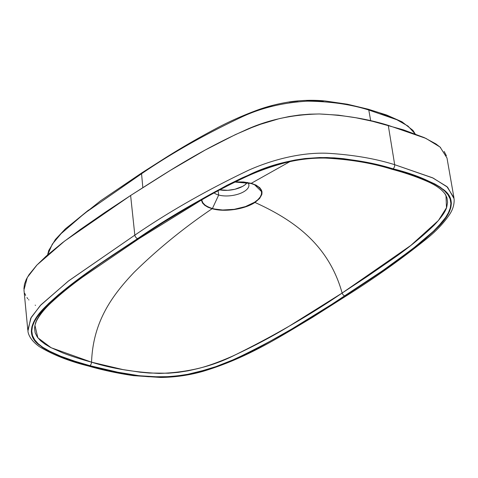 <?xml version="1.0" encoding="UTF-8"?>
<svg xmlns="http://www.w3.org/2000/svg" width="478" height="478" viewBox="0 0 478 478"><rect width="100%" height="100%" fill="white"/><g stroke="black" fill="none" stroke-linecap="round" stroke-linejoin="round"><path stroke-width="0.72" d="M219.766 189.874A18.523 8.329 172.3 0 0 247.156 182.626M218.685 195.036L218.105 190.764L218.685 195.036A18.523 8.329 172.3 0 0 240.906 193.154A18.523 8.329 172.3 0 0 247.933 182.769A18.523 8.329 -7.7 0 1 248.883 184.861A18.523 8.329 -7.7 0 1 238.785 193.949A18.523 8.329 -7.7 0 1 218.685 195.036L212.399 208.533L218.685 195.036A18.523 8.329 -7.7 0 1 214.15 192.921A18.523 8.329 172.3 0 0 218.685 195.036M234.232 209.322C227.169 210.523 219.892 210.254 212.399 208.533L208.3 207.058L205.098 205.146L202.935 202.893L201.865 200.384C202.158 203.604 205.671 206.323 212.399 208.533L212.13 208.719C183.755 227.934 157.77 249.11 134.187 272.245C111.936 295.643 92.989 321.754 91.555 362.181L123.073 369.608L140.251 372.219L149.321 373.043L168.417 373.216L178.264 372.356L188.051 370.814L197.593 368.663C206.783 366.441 218.285 362.33 232.105 356.343C253.878 346.233 273.171 336.01 289.991 325.667L342.14 293.05C328.81 245.357 294.902 220.537 254.941 202.445L254.541 202.26L245.441 206.598L234.232 209.322M257.869 199.702L254.541 202.26L257.875 199.702L260.205 197.002L257.869 199.702M261.436 194.289L260.205 197.008L261.436 194.277L261.526 191.606L260.462 189.097L258.299 186.85L255.097 184.95L250.998 183.468L254.529 184.693L261.526 191.6L261.436 194.289M250.998 183.468L251.267 183.307C264.22 187.968 265.445 194.349 254.941 202.445L259.626 198.472L261.896 194.301L261.968 191.576L259.913 187.842L256.053 185.111L251.267 183.307L240.745 181.993L234.973 182.058L250.998 183.468M235.373 181.861L251.267 183.307L289.841 161.66L251.267 183.307L243.661 181.987L235.062 181.879M419.194 177.314L431.646 182.996M444.922 193.662L446.978 197.856L447.575 202.284L446.787 206.843C445.711 211.282 441.523 217.365 434.227 225.09C421.273 237.53 407.029 249.086 391.506 259.745L367.235 276.493L342.14 293.05C328.81 245.357 294.902 220.537 254.941 202.445L248.243 205.863L240.153 208.42L234.298 209.549L222.539 210.218L217.054 209.734L212.13 208.719L207.972 207.219L204.721 205.289L202.517 203.007L201.375 200.103M34.942 325.327L36.346 321.258C39.441 315.157 44.394 308.961 51.194 302.67C60.616 293.928 71.174 285.348 82.861 276.929L139.218 238.51L200.652 200.521C214.18 192.586 228.609 185.004 243.935 177.792C256.333 171.835 270.058 166.834 285.103 162.777C298.475 159.413 311.919 157.848 325.434 158.081C350.129 159.389 372.177 163.088 391.578 169.17C404.944 172.719 417.061 176.896 427.935 181.706C436.982 185.763 442.998 190.334 445.98 195.424L446.488 207.739L438.392 220.537L410.817 245.441L342.14 293.05A3.221 2.085 57 0 0 344.823 295.924C360.603 285.79 377.297 274.497 394.9 262.058L417.999 244.664C425.617 238.606 432.285 232.625 437.991 226.715L445.621 217.46C448.221 213.475 449.762 210.35 450.246 208.091L450.891 203.467L450.162 198.997L448 194.773L444.516 190.871L439.939 187.304L434.514 184.054L421.907 178.324C413.661 175.109 403.964 171.978 392.826 168.919L377.208 164.886L352.238 159.987L334.152 158.033L314.775 157.913L304.785 158.774L294.836 160.291L285.109 162.401L266.742 167.963L249.827 174.649C229.876 183.588 210.212 193.901 190.836 205.594C171.196 217.347 153.534 228.364 137.843 238.659L99.938 263.97L81.816 276.834L64.673 289.919L49.228 303.315L40.582 312.475L37.051 317.123L34.261 321.808L32.426 326.492L31.781 331.111L32.51 335.586L33.418 337.731L34.673 339.81L38.156 343.712L42.733 347.279L51.552 352.262L60.766 356.259L74.861 361.225L89.846 365.664A3.221 1.984 -74.5 0 0 91.555 362.181L51.14 347.733L37.84 337.773L34.942 325.327L34.565 328.344L35.157 332.76L37.206 336.912L40.606 340.73L45.105 344.208L50.459 347.375L62.899 352.961C70.887 356.05 80.441 359.121 91.555 362.181C92.989 321.754 111.936 295.643 134.187 272.245C157.77 249.11 183.755 227.934 212.13 208.719L222.652 210.003L234.238 209.322L245.423 206.604L250.347 204.59L254.541 202.26L254.941 202.445C244.802 209.322 224.284 212.334 212.13 208.719M47.89 305.37C40.6 313.174 36.424 319.304 35.348 323.773M391.578 169.17A3.221 1.984 -74.5 0 0 392.826 168.919A3.221 1.984 105.5 0 1 391.619 169.182M454.1 198.764L447.581 187.209L433.17 178.085L394.679 164.689A3.221 1.984 105.5 0 1 393 168.806C413.978 173.932 430.935 180.959 443.883 189.88C457.135 199.941 450.838 214.281 438.338 226.769C414.073 251.064 378.881 273.577 345.02 295.978A3.221 2.085 57 0 0 346.401 295.822A3.221 2.085 -123 0 1 345.02 295.978L318.772 312.743L291.705 329.258L255.861 349.203L240.458 356.737L224.104 363.782L206.472 369.948L197.121 372.511L187.448 374.579L177.571 376.055L162.759 377.052L148.413 376.724L139.235 375.917L121.794 373.312L105.363 369.823L89.673 365.778L74.622 361.32L60.473 356.349L47.83 350.625L42.393 347.392L35.904 341.955L34.308 339.983L32.104 335.807L31.315 331.379L31.889 326.797L33.657 322.136L36.394 317.464L39.889 312.809L48.511 303.632L58.591 294.621L75.357 281.375L87.229 272.687L112.007 255.539L137.652 238.606C171.238 215.548 208.922 194.032 250.705 174.046C273.673 163.189 299.091 157.686 326.952 157.543C351.444 158.971 373.461 162.723 393 168.806A3.221 1.984 -74.5 0 0 394.679 164.689C375.116 158.565 352.704 154.752 327.454 153.265C299.772 152.153 270.327 160.5 248.482 170.276C206.251 190.483 168.37 212.107 134.832 235.152A3.221 2.085 57 0 0 137.652 238.606L163.9 221.84L190.967 205.325L226.811 185.38L242.209 177.846L258.568 170.801L276.2 164.629L285.551 162.072L295.225 159.999L305.101 158.529L319.913 157.531L334.259 157.859L343.437 158.666L360.878 161.271L377.309 164.755L393 168.806L408.051 173.263L422.199 178.234L434.843 183.958L440.274 187.191L446.763 192.628L448.364 194.6L450.569 198.776L451.357 203.204L450.784 207.787L449.015 212.447L446.279 217.12L442.783 221.774L434.161 230.952L424.082 239.962L407.316 253.203L395.437 261.896L370.665 279.044L345.02 295.978C311.435 319.029 273.751 340.545 231.979 360.531C209.017 371.388 183.612 376.891 155.756 377.04C131.247 375.618 109.217 371.86 89.673 365.778C68.533 360.621 51.493 353.529 38.563 344.513C25.519 334.415 31.996 320.111 44.478 307.659C68.76 283.424 103.851 260.958 137.652 238.606A3.221 2.085 -123 0 1 134.832 235.152L68.133 281.255L40.289 305.55L30.712 318.294L27.939 331.129C28.28 334.696 30.951 340.665 39.369 346.634C52.849 354.79 69.202 361.254 88.43 366.029C102.334 370.062 117.325 373.264 133.404 375.642L160.638 377.453C175.062 377.291 189.163 375.266 202.941 371.364C246.923 358.13 279.206 337.181 312.116 317.589L346.389 295.828C374.668 278.088 401.771 258.789 427.702 237.93C436.934 230.342 444.319 222.389 449.846 214.072C453.013 209.173 454.435 204.07 454.1 198.764M137.843 238.659A3.221 2.085 57 0 0 139.218 238.504A3.221 2.085 -123 0 1 137.843 238.659C121.962 248.865 105.274 260.151 87.773 272.526C70.35 284.721 55.986 296.503 44.681 307.868L37.051 317.123C34.452 321.108 32.91 324.227 32.426 326.492L31.781 331.111L32.51 335.586L34.673 339.81L38.156 343.712L42.733 347.279L48.158 350.529L60.766 356.259C69.011 359.474 78.703 362.605 89.846 365.664L113.591 371.525L139.307 375.75L158.063 376.885L167.898 376.67L177.888 375.81L187.836 374.292L197.563 372.183L215.931 366.62L232.846 359.928L248.62 352.621L263.569 344.949L291.837 328.984L331.869 304.277L382.735 270.614L412.424 249.056L433.444 231.268L442.09 222.109L445.621 217.46L448.412 212.776L450.246 208.091L450.891 203.467L450.162 198.997L448 194.773L444.516 190.871L439.939 187.304L434.514 184.054L427.547 180.672L415 175.761L400.403 171.082L385.095 166.846L360.812 161.421L352.238 159.987L334.152 158.033L319.722 157.728L309.792 158.26L294.836 160.291L275.734 165L258.12 171.208L241.82 178.246L219.103 189.635L197.749 201.555L163.93 222.007L137.843 238.659M88.412 366.029A3.221 1.984 -74.5 0 0 89.673 365.778A3.221 1.984 105.5 0 1 88.412 366.029A3.221 1.984 105.5 0 1 87.492 365.168M344.823 295.924A3.221 2.085 -123 0 1 342.14 293.05C309.696 315.163 273.697 335.956 234.136 355.441C211.844 366.644 186.874 372.637 159.216 373.42C134.097 372.213 111.547 368.466 91.555 362.181A3.221 1.984 105.5 0 1 89.846 365.664L121.86 373.163L139.307 375.75L153.247 376.784L167.898 376.67L177.888 375.81L187.836 374.292L206.938 369.584L215.931 366.62L232.846 359.928L248.62 352.621L263.569 344.949L291.837 328.984C311.632 317.141 329.294 306.117 344.823 295.924M446.99 157.997L453.957 197.761L446.888 186.587L432.488 177.762L394.679 164.689L388.267 125.356L394.679 164.689C375.116 158.565 352.704 154.752 327.454 153.265C299.772 152.153 270.327 160.5 248.482 170.276C206.251 190.483 168.37 212.107 134.832 235.152L130.619 195.49C166.242 172.803 199.959 150.51 243.523 130.972C266.121 120.211 291.413 114.547 319.388 113.973C345.032 115.192 367.988 118.986 388.267 125.356L425.898 138.375L440.077 147.069L446.99 157.985M440.567 147.505L435.9 143.902L424.243 137.61L403.384 129.831L372.511 121.293L355.973 117.779L338.358 115.15L319.388 113.973L309.427 114.176L299.288 115.019L289.178 116.53L279.301 118.646L260.653 124.238L251.918 127.501L235.427 134.599L205.193 150.044L170.317 170.401L130.619 195.49L134.832 235.152L68.754 280.777L41 304.797L31.213 317.386L27.808 330.119L23.966 289.931L27.294 277.467L36.997 264.973L64.59 241.091L130.619 195.49L104.957 212.441L80.143 229.613L62.475 242.716L46.217 256.118L36.716 265.266L29.062 274.629L26.284 279.367L24.486 284.111L23.9 288.796M219.366 189.796L227.737 190.316L234.889 189.27L242.609 186.384L244.933 184.878L247.299 182.411M24.707 293.325L25.633 295.446M26.965 297.603L27.784 298.672M28.596 299.616L28.931 299.981M35.205 305.149L35.509 305.352M446.398 155.726L444.146 151.448M370.713 120.868L368.783 110.018L370.713 120.868M47.633 254.87L52.305 244.168L61.136 233.605L84.833 213.128L141.56 173.747L142.826 187.621L141.56 173.747C171.094 153.54 204.345 134.688 241.312 117.206C260.94 107.92 282.964 102.567 307.396 101.151C330.543 101.438 351.007 104.395 368.783 110.018L396.877 119.751L408.009 126.09L415.137 133.888M69.704 225.455L88.609 210.027M120.313 187.484L131.372 180.087M263.987 108.076L272.155 105.68M289.238 102.089L298.045 101.043M306.721 100.547L323.552 101.037M339.135 102.967L360.759 107.526M364.188 108.416L367.576 109.331M380.667 113.286L392.761 117.803M141.906 172.815A1.613 1.04 57 0 0 141.56 173.747A1.613 1.04 -123 0 1 141.829 172.875M47.591 254.899L48.714 250.562L55.4 239.466L65.414 228.807L100.499 200.844L141.912 172.809L164.886 158.176C180.911 148.037 197.868 138.214 215.751 128.702C228.131 122.045 241.647 115.969 256.298 110.478C267.184 106.409 278.877 103.451 291.365 101.611C303.136 100.123 314.41 99.908 325.189 100.972L347.416 104.228L368.197 109.205L368.783 110.018L368.197 109.205L386.541 114.977L401.968 121.8L412.938 130.375L415.203 133.912M141.56 173.747C170.987 153.605 204.237 134.754 241.318 117.206C260.725 107.974 282.749 102.621 307.39 101.151C330.758 101.467 351.222 104.425 368.783 110.018"/></g></svg>
